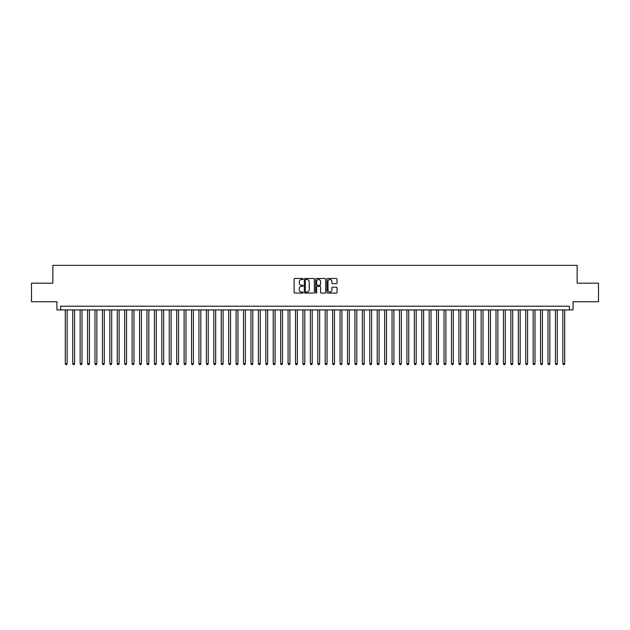 <?xml version="1.0" encoding="UTF-8"?>
<svg xmlns="http://www.w3.org/2000/svg" width="630" height="630" viewBox="0 0 630 630"><rect width="100%" height="100%" fill="white"/><g stroke="black" fill="none" stroke-linecap="round" stroke-linejoin="round"><path stroke-width="0.94" d="M303.117 278.995A0.512 0.512 0 0 0 302.605 278.491L294.864 278.491A0.732 0.732 0 0 0 294.131 279.216L294.131 292.336A0.732 0.732 0 0 0 294.864 293.068L302.605 293.068A0.512 0.512 0 0 0 303.117 292.556A0.512 0.512 0 0 0 302.605 292.044L301.605 292.044A2.331 2.331 0 0 1 299.274 289.713L299.274 288.619A2.331 2.331 0 0 1 301.605 286.288L302.605 286.288A0.512 0.512 0 0 0 303.117 285.776A0.512 0.512 0 0 0 302.605 285.264L301.605 285.264A2.331 2.331 0 0 1 299.274 282.933L299.274 281.838A2.331 2.331 0 0 1 301.605 279.507L302.605 279.507A0.512 0.512 0 0 0 303.117 278.995M336.302 283.626A0.732 0.732 0 0 0 337.034 282.901L337.034 279.216A0.732 0.732 0 0 0 336.302 278.491L327.702 278.491A0.732 0.732 0 0 0 326.97 279.216L326.97 292.336A0.732 0.732 0 0 0 327.702 293.068L336.302 293.068A0.732 0.732 0 0 0 337.034 292.336L337.034 287.894A0.732 0.732 0 0 0 336.302 287.162L332.624 287.162A0.732 0.732 0 0 0 331.892 287.894L331.892 290.099A1.953 1.953 0 0 1 329.947 292.044A1.953 1.953 0 0 1 327.994 290.099L327.994 281.46A1.953 1.953 0 0 1 329.947 279.507A1.953 1.953 0 0 1 331.892 281.46L331.892 282.901A0.732 0.732 0 0 0 332.624 283.626L336.302 283.626M569.355 309.913L573.064 309.913L573.064 301.746L598.5 301.746L598.5 283.177L577.151 283.177L577.151 265.356L52.849 265.356L52.849 283.177L31.5 283.177L31.5 301.746L56.936 301.746L56.936 309.913L569.355 309.913L569.355 306.204L60.645 306.204L60.645 309.913M314.362 279.216A0.732 0.732 0 0 0 313.63 278.491L305.03 278.491A0.732 0.732 0 0 0 304.306 279.216L304.306 292.336A0.732 0.732 0 0 0 305.03 293.068L313.63 293.068A0.732 0.732 0 0 0 314.362 292.336L314.362 279.216M316.37 278.491L324.97 278.491A0.732 0.732 0 0 1 325.694 279.216L325.694 292.336A0.732 0.732 0 0 1 324.97 293.068L321.284 293.068A0.732 0.732 0 0 1 320.56 292.336L320.56 287.02A0.732 0.732 0 0 0 319.827 286.288L317.386 286.288A0.732 0.732 0 0 0 316.662 287.02L316.662 292.556A0.512 0.512 0 0 1 316.15 293.068A0.512 0.512 0 0 1 315.638 292.556L315.638 279.216A0.732 0.732 0 0 1 316.37 278.491M305.834 279.507A0.512 0.512 0 0 0 305.322 280.019L305.322 291.532A0.512 0.512 0 0 0 305.834 292.044L306.889 292.044A2.331 2.331 0 0 0 309.22 289.713L309.22 281.838A2.331 2.331 0 0 0 306.889 279.507L305.834 279.507M320.56 281.492A1.953 1.953 0 0 0 318.607 279.547A1.953 1.953 0 0 0 316.662 281.492L316.662 284.539A0.732 0.732 0 0 0 317.386 285.264L319.827 285.264A0.732 0.732 0 0 0 320.56 284.539L320.56 281.492M65.292 309.913L65.292 363.683L67.15 363.683L67.15 309.913M67.15 363.683L66.591 364.644L65.843 364.644L65.292 363.683M72.718 309.913L72.718 363.683L74.576 363.683L74.576 309.913M74.576 363.683L74.017 364.644L73.277 364.644L72.718 363.683M80.144 309.913L80.144 363.683L82.002 363.683L82.002 309.913M82.002 363.683L81.443 364.644L80.703 364.644L80.144 363.683M87.57 309.913L87.57 363.683L89.428 363.683L89.428 309.913M89.428 363.683L88.869 364.644L88.129 364.644L87.57 363.683M94.996 309.913L94.996 363.683L96.855 363.683L96.855 309.913M96.855 363.683L96.296 364.644L95.555 364.644L94.996 363.683M102.422 309.913L102.422 363.683L104.281 363.683L104.281 309.913M104.281 363.683L103.722 364.644L102.981 364.644L102.422 363.683M109.848 309.913L109.848 363.683L111.707 363.683L111.707 309.913M111.707 363.683L111.148 364.644L110.407 364.644L109.848 363.683M117.274 309.913L117.274 363.683L119.133 363.683L119.133 309.913M119.133 363.683L118.574 364.644L117.834 364.644L117.274 363.683M124.701 309.913L124.701 363.683L126.559 363.683L126.559 309.913M126.559 363.683L126 364.644L125.26 364.644L124.701 363.683M132.127 309.913L132.127 363.683L133.985 363.683L133.985 309.913M133.985 363.683L133.426 364.644L132.686 364.644L132.127 363.683M139.553 309.913L139.553 363.683L141.411 363.683L141.411 309.913M141.411 363.683L140.852 364.644L140.112 364.644L139.553 363.683M146.979 309.913L146.979 363.683L148.838 363.683L148.838 309.913M148.838 363.683L148.278 364.644L147.538 364.644L146.979 363.683M154.405 309.913L154.405 363.683L156.264 363.683L156.264 309.913M156.264 363.683L155.704 364.644L154.964 364.644L154.405 363.683M161.831 309.913L161.831 363.683L163.69 363.683L163.69 309.913M163.69 363.683L163.131 364.644L162.39 364.644L161.831 363.683M169.257 309.913L169.257 363.683L171.116 363.683L171.116 309.913M171.116 363.683L170.557 364.644L169.816 364.644L169.257 363.683M176.684 309.913L176.684 363.683L178.542 363.683L178.542 309.913M178.542 363.683L177.983 364.644L177.243 364.644L176.684 363.683M184.11 309.913L184.11 363.683L185.968 363.683L185.968 309.913M185.968 363.683L185.409 364.644L184.669 364.644L184.11 363.683M191.536 309.913L191.536 363.683L193.394 363.683L193.394 309.913M193.394 363.683L192.835 364.644L192.095 364.644L191.536 363.683M198.962 309.913L198.962 363.683L200.82 363.683L200.82 309.913M200.82 363.683L200.261 364.644L199.521 364.644L198.962 363.683M206.388 309.913L206.388 363.683L208.246 363.683L208.246 309.913M208.246 363.683L207.687 364.644L206.947 364.644L206.388 363.683M213.814 309.913L213.814 363.683L215.673 363.683L215.673 309.913M215.673 363.683L215.114 364.644L214.373 364.644L213.814 363.683M221.24 309.913L221.24 363.683L223.099 363.683L223.099 309.913M223.099 363.683L222.54 364.644L221.799 364.644L221.24 363.683M228.666 309.913L228.666 363.683L230.525 363.683L230.525 309.913M230.525 363.683L229.966 364.644L229.225 364.644L228.666 363.683M236.093 309.913L236.093 363.683L237.951 363.683L237.951 309.913M237.951 363.683L237.392 364.644L236.652 364.644L236.093 363.683M243.519 309.913L243.519 363.683L245.377 363.683L245.377 309.913M245.377 363.683L244.818 364.644L244.078 364.644L243.519 363.683M250.945 309.913L250.945 363.683L252.803 363.683L252.803 309.913M252.803 363.683L252.244 364.644L251.504 364.644L250.945 363.683M258.371 309.913L258.371 363.683L260.229 363.683L260.229 309.913M260.229 363.683L259.67 364.644L258.93 364.644L258.371 363.683M265.797 309.913L265.797 363.683L267.655 363.683L267.655 309.913M267.655 363.683L267.096 364.644L266.356 364.644L265.797 363.683M273.223 309.913L273.223 363.683L275.082 363.683L275.082 309.913M275.082 363.683L274.53 364.644L273.782 364.644L273.223 363.683M280.657 309.913L280.657 363.683L282.508 363.683L282.508 309.913M282.508 363.683L281.957 364.644L281.208 364.644L280.657 363.683M288.083 309.913L288.083 363.683L289.934 363.683L289.934 309.913M289.934 363.683L289.383 364.644L288.635 364.644L288.083 363.683M295.509 309.913L295.509 363.683L297.36 363.683L297.36 309.913M297.36 363.683L296.809 364.644L296.061 364.644L295.509 363.683M302.935 309.913L302.935 363.683L304.786 363.683L304.786 309.913M304.786 363.683L304.235 364.644L303.487 364.644L302.935 363.683M310.362 309.913L310.362 363.683L312.212 363.683L312.212 309.913M312.212 363.683L311.661 364.644L310.913 364.644L310.362 363.683M317.788 309.913L317.788 363.683L319.638 363.683L319.638 309.913M319.638 363.683L319.087 364.644L318.339 364.644L317.788 363.683M325.214 309.913L325.214 363.683L327.065 363.683L327.065 309.913M327.065 363.683L326.513 364.644L325.765 364.644L325.214 363.683M332.64 309.913L332.64 363.683L334.491 363.683L334.491 309.913M334.491 363.683L333.939 364.644L333.191 364.644L332.64 363.683M340.066 309.913L340.066 363.683L341.917 363.683L341.917 309.913M341.917 363.683L341.365 364.644L340.617 364.644L340.066 363.683M347.492 309.913L347.492 363.683L349.343 363.683L349.343 309.913M349.343 363.683L348.792 364.644L348.043 364.644L347.492 363.683M354.918 309.913L354.918 363.683L356.777 363.683L356.777 309.913M356.777 363.683L356.218 364.644L355.47 364.644L354.918 363.683M362.344 309.913L362.344 363.683L364.203 363.683L364.203 309.913M364.203 363.683L363.644 364.644L362.904 364.644L362.344 363.683M369.771 309.913L369.771 363.683L371.629 363.683L371.629 309.913M371.629 363.683L371.07 364.644L370.33 364.644L369.771 363.683M377.197 309.913L377.197 363.683L379.055 363.683L379.055 309.913M379.055 363.683L378.496 364.644L377.756 364.644L377.197 363.683M384.623 309.913L384.623 363.683L386.481 363.683L386.481 309.913M386.481 363.683L385.922 364.644L385.182 364.644L384.623 363.683M392.049 309.913L392.049 363.683L393.907 363.683L393.907 309.913M393.907 363.683L393.348 364.644L392.608 364.644L392.049 363.683M399.475 309.913L399.475 363.683L401.334 363.683L401.334 309.913M401.334 363.683L400.774 364.644L400.034 364.644L399.475 363.683M406.901 309.913L406.901 363.683L408.76 363.683L408.76 309.913M408.76 363.683L408.201 364.644L407.46 364.644L406.901 363.683M414.327 309.913L414.327 363.683L416.186 363.683L416.186 309.913M416.186 363.683L415.627 364.644L414.887 364.644L414.327 363.683M421.753 309.913L421.753 363.683L423.612 363.683L423.612 309.913M423.612 363.683L423.053 364.644L422.313 364.644L421.753 363.683M429.18 309.913L429.18 363.683L431.038 363.683L431.038 309.913M431.038 363.683L430.479 364.644L429.739 364.644L429.18 363.683M436.606 309.913L436.606 363.683L438.464 363.683L438.464 309.913M438.464 363.683L437.905 364.644L437.165 364.644L436.606 363.683M444.032 309.913L444.032 363.683L445.89 363.683L445.89 309.913M445.89 363.683L445.331 364.644L444.591 364.644L444.032 363.683M451.458 309.913L451.458 363.683L453.316 363.683L453.316 309.913M453.316 363.683L452.757 364.644L452.017 364.644L451.458 363.683M458.884 309.913L458.884 363.683L460.743 363.683L460.743 309.913M460.743 363.683L460.183 364.644L459.443 364.644L458.884 363.683M466.31 309.913L466.31 363.683L468.169 363.683L468.169 309.913M468.169 363.683L467.61 364.644L466.869 364.644L466.31 363.683M473.736 309.913L473.736 363.683L475.595 363.683L475.595 309.913M475.595 363.683L475.036 364.644L474.295 364.644L473.736 363.683M481.162 309.913L481.162 363.683L483.021 363.683L483.021 309.913M483.021 363.683L482.462 364.644L481.722 364.644L481.162 363.683M488.589 309.913L488.589 363.683L490.447 363.683L490.447 309.913M490.447 363.683L489.888 364.644L489.148 364.644L488.589 363.683M496.015 309.913L496.015 363.683L497.873 363.683L497.873 309.913M497.873 363.683L497.314 364.644L496.574 364.644L496.015 363.683M503.441 309.913L503.441 363.683L505.299 363.683L505.299 309.913M505.299 363.683L504.74 364.644L504 364.644L503.441 363.683M510.867 309.913L510.867 363.683L512.726 363.683L512.726 309.913M512.726 363.683L512.166 364.644L511.426 364.644L510.867 363.683M518.293 309.913L518.293 363.683L520.152 363.683L520.152 309.913M520.152 363.683L519.592 364.644L518.852 364.644L518.293 363.683M525.719 309.913L525.719 363.683L527.578 363.683L527.578 309.913M527.578 363.683L527.019 364.644L526.278 364.644L525.719 363.683M533.145 309.913L533.145 363.683L535.004 363.683L535.004 309.913M535.004 363.683L534.445 364.644L533.705 364.644L533.145 363.683M540.572 309.913L540.572 363.683L542.43 363.683L542.43 309.913M542.43 363.683L541.871 364.644L541.131 364.644L540.572 363.683M547.998 309.913L547.998 363.683L549.856 363.683L549.856 309.913M549.856 363.683L549.297 364.644L548.557 364.644L547.998 363.683M555.424 309.913L555.424 363.683L557.282 363.683L557.282 309.913M557.282 363.683L556.723 364.644L555.983 364.644L555.424 363.683M562.85 309.913L562.85 363.683L564.708 363.683L564.708 309.913M564.708 363.683L564.157 364.644L563.409 364.644L562.85 363.683"/></g></svg>
